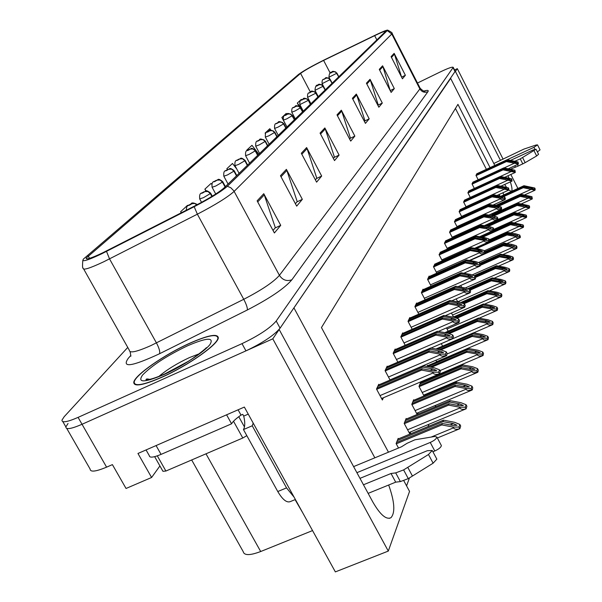 <?xml version="1.0" encoding="UTF-8"?>
<svg xmlns="http://www.w3.org/2000/svg" width="602" height="602" viewBox="0 0 602 602"><rect width="100%" height="100%" fill="white"/><g stroke="black" fill="none" stroke-linecap="round" stroke-linejoin="round"><path stroke-width="0.9" d="M68.041 423.477L65.874 426.901C65.814 429.828 71.202 428.963 82.038 424.282L272.796 338.836L279.17 329.497L372.796 501.955C380.148 514.718 386.198 519.962 390.954 517.705C395.401 512.671 394.641 501.775 388.674 485.016M159.914 465.94L151.599 477.484L137.956 453.472L244.352 407.072L335.359 571.9L388.298 551.078L272.796 338.836M151.599 477.484L126.044 488.47L112.401 464.616L106.592 467.152L82.038 424.282L245.962 350.861C262.705 342.877 274.083 335.314 280.08 328.165L455.217 71.269M66.762 428.451L90.112 469.048C90.247 472.307 95.741 471.675 106.592 467.152M503.114 159.199L457.309 68.651L454.563 69.99M517.321 188.735L517.622 187.892L510.835 174.475M500.473 160.418L455.421 71.42L457.309 68.651M504.679 184.468L506.478 187.237M508.698 190.014L511.407 191.428C512.46 190.533 512.106 187.35 510.346 181.872M508.938 177.996L508.02 175.769M374.85 457.821L293.934 307.885L450.657 78.403L494.791 165.422M403.791 480.697L409.548 491.405L388.298 551.078M490.058 167.612L457.941 104.364L321.453 327.563L388.463 452.192M503.897 194.852L502.843 192.783M312.543 530.58L260.696 551.522C250.018 555.556 244.194 555.608 243.231 551.68L191.677 459.966M406.576 485.874L409.465 477.905M428.097 426.555L428.917 424.29M435.223 406.914L435.833 405.244M441.943 388.388L442.365 387.244M448.294 370.885L448.543 370.215M499.848 195.778L499.178 194.461M486.393 169.312L455.443 108.435M456.196 298.878L457.746 301.858M460.763 285.438L461.742 287.32M465.15 272.653L465.602 273.541M491.518 213.898L492.075 214.989M488.199 223.921L488.47 224.456M451.44 313.01L453.517 316.998M446.473 327.909L448.189 331.19M441.289 343.629L442.598 346.127M435.878 360.237L436.728 361.847M427.683 365.723L427.45 365.271L426.976 366.445M431.514 378.026L431.769 377.349M430.219 377.823L430.543 378.432M420.986 382.503L420.738 382.037L418.984 386.416L424.034 395.95M424.711 395.664L425.155 394.513M413.905 400.232L413.649 399.751L411.791 404.386L417.163 414.485M417.51 414.334L418.157 412.648M406.41 418.992L406.147 418.488L404.183 423.402L409.894 434.095L410.76 431.845M398.471 438.866L398.193 438.354L396.108 443.561L398.509 448.031M494.724 204.289L495.273 205.365M464.872 199.954L463.593 201.986L466.114 206.892M469.116 190.811L467.889 192.76L470.297 197.464M473.195 182.037L472.013 183.903L474.323 188.418M460.44 209.488L459.115 211.611L461.742 216.735M455.819 219.437L454.435 221.664L457.189 227.014M450.988 229.829L449.543 232.169L452.433 237.76M445.939 240.695L444.434 243.148L447.467 249.002M440.649 252.072L439.076 254.654L442.267 260.786M435.111 263.992L433.463 266.709L436.819 273.15M429.301 276.499L429.091 276.1L427.578 279.358L431.107 286.123M423.198 289.637L422.98 289.223L421.392 292.647L425.117 299.766M416.78 303.453L416.554 303.024L414.883 306.629L418.819 314.131M410.022 317.999L409.789 317.563L408.028 321.355L412.197 329.271M402.896 333.335L402.655 332.883L400.797 336.887L405.214 345.255M395.371 349.529L395.123 349.062L393.159 353.299L397.854 362.148M387.417 366.656L387.161 366.174L385.077 370.651L390.081 380.043M378.989 384.798L378.726 384.294L376.513 389.05L382.375 400.006L383.391 397.749M477.108 173.609L475.971 175.393L478.184 179.735M161.742 377.319C187.854 365.783 218.594 344.096 218.315 337.767C217.608 333.312 208.044 335.148 189.622 343.275C164.564 354.465 134.359 375.4 133.757 382.353C133.892 387.011 143.216 385.333 161.742 377.319M102.709 252.81C91.376 258.183 85.868 259.944 86.184 258.1L300.586 73.406C304.853 70.253 312.528 65.927 323.605 60.418L374.662 35.653C381.698 32.275 385.348 30.852 385.626 31.387L224.132 187.839C218.895 192.429 209.082 198.479 194.694 205.967L102.709 252.81M101.429 253.931L194.19 206.704C210.422 198.254 221.468 191.444 227.338 186.289L387.726 30.138C386.762 29.957 382.661 31.605 375.437 35.082L324.433 59.824C311.986 66.009 303.363 70.878 298.554 74.422L83.467 259.003C81.15 262.344 87.139 260.658 101.429 253.931M149.078 379.162L148.641 379.599M62.841 421.626L65.874 426.901C65.814 429.828 71.202 428.963 82.038 424.282L78.087 417.382L242.004 343.644C258.755 335.638 270.155 328.098 276.205 321.024L453.238 67.364C452.531 66.619 448.197 68.146 440.235 71.947L417.479 83.031M127.759 347.429L64.166 416.734L61.976 420.113C61.878 422.995 67.251 422.085 78.087 417.382M370.034 79.306L382.3 103.055L378.846 107.216L366.422 83.204L370.034 79.306L370.396 80.171L366.836 84.009M382.594 65.791L394.318 88.592L391.142 92.415L379.275 69.365L382.594 65.791L382.932 66.619L379.674 70.141M394.144 53.352L405.379 75.273L402.445 78.802L391.089 56.648L394.144 53.352L394.476 54.15L391.473 57.393M324.854 127.948L339.092 155.083L334.516 160.591L320.061 133.102L324.854 127.948L325.268 128.933L320.55 134.028M306.629 147.565L321.671 176.055L316.599 182.158L301.316 153.277L306.629 147.565L307.065 148.596L301.835 154.255M286.386 169.358L302.332 199.337L296.681 206.14L280.464 175.724L286.386 169.358L286.853 170.441L281.014 176.747M263.766 193.701L280.728 225.344L274.392 232.974L257.129 200.842L263.766 193.701L264.263 194.852L257.709 201.933M356.339 94.055L369.199 118.827L365.422 123.38L352.388 98.307L356.339 94.055L356.715 94.95L352.825 99.149M341.342 110.196L354.856 136.097L350.71 141.094L337 114.869L341.342 110.196L341.74 111.137L337.466 115.75M271.028 130.28L269.816 128.693L265.106 133.087L265.414 133.667M286.876 114.312L286.213 113.439L281.871 117.473L286.936 127.037M301.692 99.864L301.316 99.375L297.313 103.1L298.863 106.042M211.769 184.28L211.076 183.384L204.876 189.163L205.899 191.052M187.839 205.801L187.485 205.35L180.63 211.731L181.232 212.837M258.837 154.24L251.975 145.308L246.828 150.101L247.106 150.613M236.782 169.049L232.477 163.466L226.841 168.71L227.368 169.696M354.856 136.097L350.183 138.355M349.627 139.017L350.409 138.076L341.74 111.137M369.199 118.827L364.722 121.002M364.391 121.393L364.94 120.739L356.715 94.95M280.728 225.344L275.046 228.023M273.022 230.438L275.325 227.691L264.263 194.852M302.332 199.337L296.937 201.896M295.394 203.739L297.2 201.58L286.853 170.441M321.671 176.055L316.539 178.501M315.388 179.87L316.795 178.2L307.065 148.596M339.092 155.083L334.193 157.431M333.373 158.416L334.434 157.145L325.268 128.933M405.379 75.273L401.594 77.131M401.549 77.048L394.476 54.15M394.318 88.592L390.209 90.601L382.932 66.619M382.3 103.055L378.003 105.147M377.86 105.32L378.214 104.891L370.396 80.171M226.841 168.71L227.533 169.613M204.876 189.163L206.283 190.977M180.63 211.731L181.413 212.739M246.828 150.101L247.189 150.56M265.106 133.087L265.474 133.569M281.871 117.473L283 118.948M297.313 103.1L302.896 110.422M476.445 174.384L506.937 160.275L516.26 162.216L506.643 161.005L506.402 161.584L518.435 164.037L518.044 161.953L507.17 159.696L476.724 173.79M476.084 175.611L506.402 161.584M476.092 175.137L506.643 161.005M506.937 160.275L507.17 159.696M513.784 162.818L517.645 163.007L518.044 161.953M517.645 163.007L518.194 164.098M501.925 196.267L523.732 186.327L532.958 188.283L523.469 187.087L523.258 187.704L534.885 190.179L535.238 189.066L534.696 187.99L523.943 185.717L501.255 196.064M338.76 76.868L335.713 71.969L334.118 71.525L331.837 72.21C329.971 73.226 329.768 73.414 331.235 72.774L332.846 71.834M332.816 71.856L335.036 71.743L336.774 73.256L328.933 77.222C329.196 73.421 330.182 71.743 331.89 72.172C332.266 70.795 333.944 71.096 336.917 73.09L336.849 73.188M338.685 76.943L336.774 73.256M503.438 196.734L523.258 187.704M502.768 196.53L523.469 187.087M523.732 186.327L523.943 185.717M530.55 188.938L534.343 189.103L534.696 187.99M534.343 189.103L534.885 190.179M472.51 182.842L503.596 168.5L513.1 170.494L503.287 169.26L503.039 169.862L515.32 172.36L514.921 170.215L503.836 167.89L472.796 182.218M472.126 184.122L503.039 169.862M472.141 183.625L503.287 169.26M503.596 168.5L503.836 167.89M510.571 171.126L514.507 171.314L514.921 170.215M514.507 171.314L515.064 172.428M468.409 191.647L500.111 177.063L509.804 179.118L499.788 177.853L499.532 178.485L512.069 181.021L511.67 178.817L500.367 176.431L468.71 191M468.01 192.979L499.532 178.485M468.032 192.459L499.788 177.853M500.111 177.063L500.367 176.431M507.215 179.78L511.233 179.968L511.67 178.817M511.233 179.968L511.813 181.097M464.134 200.82L496.484 185.988L506.372 188.102L496.146 186.808L495.875 187.47L508.682 190.051L508.871 188.938L508.284 187.786L496.748 185.326L464.451 200.142M463.713 202.212L495.875 187.47M463.743 201.662L496.146 186.808M496.484 185.988L496.748 185.326M503.723 188.802L507.832 188.983L508.284 187.786M507.832 188.983L508.419 190.142M497.154 205.688L520.768 194.958L530.174 196.974L520.497 195.755L520.278 196.387L532.303 198.923L531.95 196.666L520.986 194.318L496.304 205.545M332.116 83.302L329.001 78.305L327.036 77.876L325.057 78.546C323.154 79.584 322.943 79.78 324.433 79.133L326.081 78.17M326.051 78.192L328.316 78.079L330.084 79.622L322.093 83.663C321.769 77.598 324.147 80.164 325.11 78.508C325.577 77.086 327.285 77.395 330.235 79.449L330.167 79.547M332.041 83.377L330.084 79.622M498.734 206.177L520.278 196.387M498.035 205.959L520.497 195.755M520.768 194.958L520.986 194.318M527.713 197.652L531.589 197.825L531.95 196.666M531.589 197.825L532.138 198.916M491.894 215.621L517.682 203.943L527.277 206.012L517.396 204.77L517.171 205.432L529.444 208.021L529.655 206.802L529.09 205.688L517.908 203.28L491.006 215.471M325.2 89.991L322.017 84.905L320.362 84.446L318.007 85.138C316.058 86.199 315.847 86.402 317.352 85.747L319.037 84.762M319.007 84.792L321.317 84.671L323.123 86.252L314.981 90.36C315.26 86.402 316.291 84.649 318.059 85.1C318.443 83.678 320.181 83.994 323.282 86.063L323.206 86.169M325.118 90.074L323.123 86.252M493.775 216.028L517.171 205.432M493.008 215.817L517.396 204.77M517.682 203.943L517.908 203.28M524.763 206.727L528.714 206.892L529.09 205.688M528.714 206.892L529.278 208.006M486.326 226.006L514.469 213.296L524.259 215.433L514.176 214.161L513.935 214.854L526.464 217.488L526.69 216.223L526.118 215.087L514.71 212.611L485.393 225.848M317.999 96.967L315.042 91.978L313.055 91.308L310.655 92.008C308.675 93.092 308.442 93.302 309.977 92.64L311.708 91.632M311.678 91.654L314.026 91.542L315.869 93.152L307.569 97.343C307.253 91.007 309.654 93.724 310.722 91.963C311.099 90.518 312.867 90.849 316.035 92.949L315.96 93.069M317.916 97.05L315.869 93.152M488.418 226.367L513.935 214.854M487.485 226.209L514.176 214.161M514.469 213.296L514.71 212.611M521.686 216.186L525.719 216.344L526.118 215.087M525.719 216.344L526.298 217.48M480.426 236.864L511.121 223.056L521.114 225.253L510.812 223.959L510.564 224.681L523.364 227.36L523.597 226.043L523.018 224.892L511.369 222.334L493.587 230.34M308.405 100.256L306.155 98.532L302.791 99.36L305.733 98.532L307.381 99.225L308.307 100.346L299.841 104.62C299.495 98.186 301.971 100.903 303.069 99.119C303.461 97.644 305.267 97.983 308.487 100.135L310.489 104.236M310.399 104.327L308.307 100.346M482.616 237.241L510.564 224.681M481.638 237.075L510.812 223.959M511.121 223.056L511.369 222.334M518.472 226.043L522.596 226.202L523.018 224.892M522.596 226.202L523.191 227.36M395.702 472.886L400.375 481.577L395.695 482.157L391.029 473.496L395.702 472.886L403.611 469.914L428.481 454.502L432.236 450.492L427.352 450.687L359.981 478.357M151.674 447.489L226.871 414.695M146.06 449.942L149.304 455.661C149.529 457.964 153.45 457.543 161.065 454.39L231.582 423.808L226.698 415.004M238.091 409.804L241.018 415.102C236.067 418.518 232.921 421.423 231.582 423.808M248.25 414.131L243.72 416.095L242.756 414.349L241.018 415.102M253.209 423.123L252.23 425.787L243.456 429.572C245.082 426.728 245.172 422.235 243.72 416.095M243.456 429.572L277.77 491.533C282.647 499.773 286.891 503.106 290.48 501.526L295.386 499.509M252.23 425.787L286.537 487.891L294.1 497.184M295.07 499.637L302.543 512.475M356.903 472.683L430.249 442.447C434.32 440.559 436.525 438.76 436.864 437.052L434.749 436.473L414.898 439.806L407.08 443.29L401.459 446.812L353.607 466.61M430.249 442.447L434.787 450.988C438.858 449.1 441.055 447.294 441.379 445.57L441.183 445.187M434.787 450.988L432.906 451.756M395.695 482.157L368.138 493.377M363.465 484.776L391.029 473.496M400.375 481.577L408.284 478.628L433.116 463.194L436.849 459.153L436.631 458.747M408.284 478.628L403.611 469.914M412.453 476.069L407.78 467.363M515.131 161.095L520.271 158.883L536.028 149.236L532.988 150.018L510.767 160.29M507.23 159.703L533.929 147.347L537.533 144.879L536.126 145.007L523.943 149.078L493.813 163.503M537.383 151.945L540.032 149.875M517.472 164.534L518.232 166.039L510.782 169.057M515.365 166.942L514.778 165.783M518.232 166.039L525.162 162.66L536.653 155.963L538.557 154.285M522.845 163.992L520.271 158.883M525.162 162.66L522.589 157.543M161.893 377.13C143.562 385.062 134.336 386.717 134.201 382.112C134.788 375.242 164.677 354.518 189.487 343.441C207.713 335.397 217.179 333.583 217.879 337.993C218.15 344.261 187.726 365.723 161.893 377.13M246.82 435.652L242.787 438.008L165.904 471.035L162.954 471.306L154.661 456.662M238.685 416.772L235.623 419.233M459.687 210.384L492.699 195.296L502.798 197.471L492.346 196.154L492.067 196.846L500.081 198.208L500.872 199.382L502.023 199.849L505.153 199.473L505.349 198.314L504.747 197.14L492.978 194.612L460.011 209.684M459.228 211.844L492.067 196.846M459.273 211.272L492.346 196.154M492.699 195.296L492.978 194.612M500.081 198.208L504.28 198.389L504.747 197.14M504.28 198.389L504.875 199.571M455.037 220.37L488.741 205.019L499.058 207.261L488.38 205.914L488.087 206.637L496.274 208.036L497.086 209.233L498.268 209.707L501.466 209.315L501.669 208.111L501.06 206.907L489.035 204.304L455.375 219.632M454.555 221.897L488.087 206.637M454.608 221.295L488.38 205.914M488.741 205.019L489.035 204.304M496.274 208.036L500.571 208.217L501.06 206.907M500.571 208.217L501.18 209.421M450.183 230.799L484.61 215.177L495.153 217.488L484.234 216.118L483.925 216.87L492.293 218.308L493.128 219.534L494.332 220.016L497.613 219.595L497.831 218.345L497.207 217.119L493.241 215.855L484.919 214.425L450.537 230.032M449.671 232.402L483.925 216.87M449.732 231.762L484.234 216.118M484.61 215.177L484.919 214.425M492.293 218.308L496.688 218.481L497.207 217.119M496.688 218.481L497.32 219.715M489.449 241.379L507.629 233.237L517.825 235.502L507.305 234.178L507.05 234.93L515.124 236.33L516.742 237.895L520.12 237.662L520.391 236.97L519.774 235.119L515.922 233.877L507.885 232.485L489.637 240.665M302.655 111.821L299.254 106.411L297.486 105.922L295.01 106.629C292.933 107.766 292.692 107.999 294.273 107.322L296.086 106.253M296.049 106.283L298.502 106.17L300.421 107.848L295.085 110.964L291.782 112.205C291.443 105.613 293.964 108.405 295.085 106.584C295.454 105.087 297.298 105.44 300.609 107.623L300.518 107.758M302.565 111.912L300.421 107.848M476.46 248.626L507.05 234.93M475.437 248.445L507.305 234.178M507.629 233.237L507.885 232.485M515.124 236.33L519.345 236.481L519.774 235.119M519.345 236.481L519.947 237.662M485.22 252.238L503.979 243.863L514.401 246.203L503.641 244.848L503.37 245.639L511.625 247.076L513.288 248.671L516.742 248.43L517.005 247.001L516.396 245.797L512.46 244.51L504.25 243.08L485.016 251.666M294.476 119.738L290.992 114.214L289.186 113.718L286.672 114.425C284.543 115.592 284.287 115.832 285.897 115.148L287.756 114.056M287.718 114.087L290.224 113.974L292.188 115.689L286.718 118.887L283.361 120.137C282.993 113.439 285.596 116.224 286.748 114.372C287.131 112.86 289.013 113.214 292.384 115.449L292.286 115.592M294.378 119.836L292.188 115.689M469.921 260.553L503.37 245.639M485.031 253.149L503.641 244.848M503.979 243.863L504.25 243.08M511.625 247.076L515.944 247.226L516.396 245.797M515.944 247.226L516.554 248.43M480.283 263.811L500.164 254.977L507.975 256.347L510.812 257.393L507.636 257.378L499.81 256.008L499.532 256.836L507.968 258.318L509.668 259.944L513.197 259.68L513.483 258.19L512.859 256.964L508.841 255.632L500.443 254.164L479.997 263.247M285.927 128.023L282.677 122.597L280.509 121.86L277.951 122.575C275.776 123.771 275.505 124.02 277.146 123.335L279.05 122.206M279.012 122.236L281.563 122.123L283.58 123.877L277.966 127.165L274.565 128.422C274.196 121.559 276.815 124.448 278.026 122.522C278.395 120.979 280.314 121.348 283.783 123.628L283.677 123.779M285.822 128.121L283.58 123.877M480.486 265.286L499.532 256.836M480.584 264.549L499.81 256.008M500.164 254.977L500.443 254.164M507.968 258.318L512.385 258.454L512.859 256.964M512.385 258.454L513.017 259.688M445.104 241.711L480.291 225.803L491.066 228.188L479.892 226.788L479.568 227.579L488.132 229.053L488.982 230.303L490.216 230.799L493.58 230.348L493.813 229.046L493.173 227.797L489.125 226.487L480.614 225.02L445.48 240.905M444.554 243.389L479.568 227.579M444.63 242.719L479.892 226.788M480.291 225.803L480.614 225.02M488.132 229.053L492.632 229.227L493.173 227.797M492.632 229.227L493.271 230.483M439.784 253.126L475.768 236.932L483.865 238.339L486.785 239.4L483.466 239.378L475.347 237.963L475.016 238.791L483.767 240.311L484.648 241.59L485.912 242.094L489.358 241.62L489.607 240.258L488.944 238.979L484.813 237.624L476.099 236.112L440.175 252.283M439.204 254.894L475.016 238.791M439.294 254.187L475.347 237.963M475.768 236.932L476.099 236.112M483.767 240.311L488.38 240.476L488.944 238.979M488.38 240.476L489.042 241.763M434.215 265.098L471.02 248.596L479.312 250.048L482.3 251.154L478.891 251.132L470.583 249.679L470.23 250.545L479.2 252.118L480.095 253.427L481.389 253.931L484.926 253.427L485.189 252.012L484.52 250.703L480.291 249.296L471.374 247.738L434.629 264.21M433.598 266.957L470.23 250.545M433.696 266.204L470.583 249.679M471.02 248.596L471.374 247.738M479.2 252.118L483.925 252.276L484.52 250.703L515.425 236.91M483.925 252.276L484.602 253.585M428.368 277.65L466.046 260.839L474.542 262.337L477.589 263.488L474.098 263.48L465.587 261.975L465.211 262.886L474.399 264.511L475.317 265.843L476.649 266.362L480.283 265.828L480.562 264.346L479.869 263.006L475.55 261.546L466.415 259.936L428.805 276.724M427.706 279.606L465.211 262.886M427.826 278.816L465.587 261.975M466.046 260.839L466.415 259.936M474.399 264.511L479.245 264.662L479.869 263.006M479.245 264.662L479.937 266.001M422.228 290.841L460.816 273.707L469.515 275.257L472.638 276.446L469.056 276.453L460.327 274.903L459.936 275.859L469.357 277.537L470.583 279.08L472.547 279.486L475.271 279.035L475.693 277.311L495.506 268.552L504.145 270.08L505.003 271.329L506.237 271.811L509.495 271.457L509.804 269.907L509.157 268.65L505.055 267.265L496.469 265.753L474.12 275.641M422.687 289.863L461.2 272.759L470.561 274.422L474.986 275.942L475.693 277.311M421.52 292.903L459.936 275.859M421.663 292.06L460.327 274.903M460.816 273.707L461.2 272.759M469.357 277.537L474.331 277.672L474.986 275.942M474.331 277.672L475.046 279.05M475.008 275.972L496.176 266.611L504.16 268.018L506.959 269.199L495.807 267.687L495.506 268.552M276.973 136.684L273.647 131.138L271.434 130.386L268.823 131.108C266.596 132.327 266.317 132.59 267.98 131.898L269.937 130.739M269.899 130.769L272.51 130.657L274.565 132.455L268.808 135.834L265.354 137.09C264.948 130.122 267.694 132.974 268.913 131.048C269.297 129.475 271.261 129.851 274.79 132.184L274.678 132.35M276.867 136.789L274.565 132.455M475.384 276.717L495.807 267.687M496.176 266.611L496.469 265.753M504.145 270.08L508.667 270.215L509.157 268.65M508.667 270.215L509.307 271.472M468.582 289.103L491.992 278.794L500.164 280.246L503.129 281.367L499.795 281.375L491.601 279.922L491.292 280.825L500.134 282.398L501.007 283.677L502.279 284.174L505.62 283.798L505.943 282.172L505.281 280.886L501.09 279.456L492.301 277.898L467.619 288.764M267.604 145.759L265.03 140.973L263.849 139.852L261.923 139.318L259.266 140.04C256.986 141.289 256.693 141.568 258.386 140.868L260.395 139.672M260.357 139.709L263.021 139.596L265.128 141.432L259.214 144.916L255.707 146.173C255.338 138.979 258.107 141.967 259.357 139.973C259.71 138.377 261.719 138.769 265.369 141.146L265.241 141.327M267.491 145.865L265.128 141.432M470.147 290.126L491.292 280.825M469.786 289.524L491.601 279.922M491.992 278.794L492.301 277.898M500.134 282.398L504.762 282.526L505.281 280.886M504.762 282.526L505.424 283.813M461.719 302.911L487.605 291.571L495.973 293.069L499.005 294.235L495.589 294.258L487.199 292.753L486.875 293.708L495.92 295.326L496.823 296.635L498.125 297.14L501.549 296.741L501.895 295.04L501.218 293.723L496.928 292.233L487.929 290.631L460.711 302.558M257.776 155.271L254.27 149.469L251.952 148.679L249.251 149.401C246.91 150.688 246.594 150.982 248.325 150.274L250.387 149.04M250.349 149.078L253.073 148.972L255.233 150.854L249.153 154.436L245.601 155.7C244.999 148.581 248.129 151.283 249.348 149.334C251.674 149.356 250.191 146.391 255.489 150.545L255.353 150.733M257.656 155.384L255.233 150.854M463.991 303.724L486.875 293.708M462.976 303.363L487.199 292.753M487.605 291.571L487.929 290.631M495.92 295.326L500.676 295.447L501.218 293.723M500.676 295.447L501.353 296.763M454.42 317.442L483 304.988L491.578 306.531L494.678 307.75L491.164 307.78L482.571 306.23L482.232 307.231L491.503 308.901L492.428 310.241L493.768 310.752L497.275 310.339L497.643 308.548L496.951 307.208L492.564 305.658L483.338 303.995L453.193 317.134M247.46 165.257L243.863 159.319L241.485 158.507L238.731 159.237C236.33 160.553 235.999 160.862 237.752 160.147L239.882 158.875M239.844 158.92L242.629 158.808L244.841 160.734L238.588 164.436L234.983 165.693C234.313 158.469 237.572 161.148 238.836 159.161C241.161 159.191 239.769 156.159 245.112 160.41L244.969 160.621M247.332 165.377L244.841 160.734M456.798 318.3L482.232 307.231M455.737 317.916L482.571 306.23M483 304.988L483.338 303.995M491.503 308.901L496.379 309.014L496.951 307.208M496.379 309.014L497.071 310.361M446.293 332.898L478.161 319.09L486.95 320.685L490.126 321.957L486.521 321.995L477.71 320.399L477.348 321.445L486.86 323.176L487.808 324.546L489.178 325.065L492.782 324.628L493.173 322.747L492.466 321.378L487.974 319.76L478.515 318.044L444.863 332.635M236.616 175.761L232.914 169.674L230.483 168.838L227.676 169.568C225.208 170.93 224.862 171.246 226.653 170.524L228.843 169.215M228.798 169.26L231.65 169.154L233.922 171.126L227.481 174.941L223.824 176.205C223.154 168.778 226.465 171.54 227.789 169.493C230.145 169.546 228.737 166.415 234.216 170.78L234.058 171.006M236.481 175.882L233.922 171.126M449.13 333.666L477.348 321.445M448.023 333.252L477.71 320.399M478.161 319.09L478.515 318.044M486.86 323.176L491.864 323.274L492.466 321.378M491.864 323.274L492.579 324.659M415.771 304.71L455.308 287.244L464.24 288.84L467.43 290.089L463.743 290.104L454.796 288.501L454.39 289.509L464.044 291.24L465.015 292.64L466.422 293.182L470.26 292.572L470.576 290.954L469.846 289.547L465.316 287.959L455.714 286.243L416.253 303.686M415.019 306.892L454.39 289.509M415.177 305.997L454.796 288.501M455.308 287.244L455.714 286.243M464.044 291.24L469.161 291.376L469.846 289.547M469.161 291.376L469.891 292.783M408.976 319.316L449.513 301.504L458.671 303.16L461.945 304.462L458.152 304.484L448.972 302.829L448.535 303.897L458.453 305.681L459.446 307.118L460.891 307.667L464.842 307.02L465.18 305.319L464.435 303.882L459.793 302.227L449.942 300.451L409.473 318.24M408.164 321.618L448.535 303.897M408.344 320.67L448.972 302.829M449.513 301.504L449.942 300.451M458.453 305.681L463.706 305.808L464.435 303.882M463.706 305.808L464.458 307.253M401.805 334.72L443.396 316.554L452.802 318.262L456.158 319.624L452.252 319.662L442.824 317.946L442.365 319.075L452.546 320.926L453.577 322.394L455.059 322.958L459.13 322.266L459.492 320.482L458.724 319L453.961 317.277L443.847 315.44L402.332 333.583M400.932 337.158L442.365 319.075M401.135 336.149L442.824 317.946M443.396 316.554L443.847 315.44M452.546 320.926L457.956 321.039L458.724 319M457.956 321.039L458.724 322.522M394.227 350.989L436.932 332.447L446.601 334.215L450.04 335.645L446.022 335.705L436.33 333.929L435.848 335.111L446.308 337.037L447.098 338.316L448.452 339.031L450.966 339.069L453.088 338.377L453.479 336.495L452.689 334.983L447.805 333.177L437.406 331.266L394.792 349.785M393.302 353.57L435.848 335.111M393.527 352.501L436.33 333.929M436.932 332.447L437.406 331.266M446.308 337.037L451.876 337.135L452.689 334.983M451.876 337.135L452.666 338.655M386.221 368.191L430.091 349.265L440.032 351.109L443.561 352.599L439.422 352.682L429.452 350.831L428.94 352.095L439.701 354.089L440.792 355.639L442.365 356.218L446.699 355.421L447.113 353.449L446.3 351.892L441.289 349.995L430.596 348.024L386.815 366.911M385.22 370.93L428.94 352.095M385.476 369.794L429.452 350.831M430.091 349.265L430.596 348.024M439.701 354.089L445.442 354.172L446.3 351.892M445.442 354.172L446.263 355.729M377.74 386.416L422.837 367.1L433.079 369.003L436.698 370.576L432.424 370.674L422.168 368.755L421.618 370.095L432.703 372.164L433.116 372.954C434.132 374.504 436.247 374.798 439.46 373.842L440.371 371.411L439.528 369.816L434.381 367.822L423.379 365.775L378.365 385.062M376.664 389.328L421.618 370.095M376.95 388.117L422.168 368.755M422.837 367.1L423.379 365.775M432.703 372.164L438.617 372.232L439.528 369.816M438.617 372.232L439.46 373.842M437.428 349.28L473.067 333.929L482.082 335.577L485.332 336.909L481.63 336.962L472.593 335.314L472.216 336.42L481.969 338.204L483.94 340.055L488.049 339.671L488.47 337.699L487.74 336.292L483.143 334.607L473.443 332.838L435.916 349.002M225.201 186.808L221.401 180.57L218.902 179.712L216.043 180.442C213.507 181.842 213.146 182.18 214.959 181.45L217.217 180.103M217.172 180.141L220.099 180.043L222.431 182.067L215.794 186.003L212.077 187.26C211.347 179.712 214.831 182.414 216.163 180.359C218.511 180.427 217.202 177.221 222.74 181.691L222.567 181.932M225.058 186.944L222.431 182.067M440.845 349.912L472.216 336.42M439.325 349.634L472.593 335.314M473.067 333.929L473.443 332.838M481.969 338.204L487.108 338.294L487.74 336.292M487.108 338.294L487.838 339.709M427.887 366.61L467.694 349.574L476.95 351.282L480.283 352.667L476.475 352.742L467.197 351.034L466.798 352.2L476.814 354.044L477.815 355.481L479.267 356.023L483.06 355.534L483.511 353.457L482.766 352.012L478.048 350.251L468.093 348.423L427.179 365.933M212.024 196.327L210.218 193.061L208.879 191.79L206.697 191.173L203.785 191.903C201.173 193.34 200.79 193.693 202.641 192.971L204.973 191.564M204.921 191.617L207.923 191.511L210.316 193.596L203.468 197.667L199.698 198.916C198.946 191.165 202.565 193.912 203.912 191.812C206.313 191.887 204.951 188.607 210.655 193.189L210.459 193.453M211.851 196.433L210.316 193.596M431.499 367.288L466.798 352.2M429.888 366.987L467.197 351.034M467.694 349.574L468.093 348.423M476.814 354.044L482.097 354.126L482.766 352.012M482.097 354.126L482.849 355.571M419.963 383.971L462.027 366.091L471.539 367.86L474.948 369.304L471.035 369.395L461.501 367.626L461.079 368.86L471.366 370.772L472.397 372.247L473.887 372.796L477.965 372.013L478.281 370.087L477.506 368.605L472.668 366.768L462.449 364.865L420.459 382.721M197.072 204.74L194.303 203.295L190.842 203.995C188.155 205.478 187.756 205.854 189.638 205.116L192.046 203.672M191.993 203.717L194.544 203.461L196.877 204.846M419.12 386.672L461.079 368.86M419.338 385.536L461.501 367.626M462.027 366.091L462.449 364.865M471.366 370.772L476.799 370.84L477.506 368.605M476.799 370.84L477.582 372.322M412.837 401.775L456.038 383.542L465.813 385.378L469.312 386.898L465.278 387.011L455.481 385.167L455.029 386.476L465.609 388.463L466.67 389.976L468.206 390.532L472.412 389.69L472.751 387.665L471.953 386.145L466.994 384.219L456.482 382.247L413.363 400.458M411.926 404.642L455.029 386.476M412.174 403.438L455.481 385.167M456.038 383.542L456.482 382.247M465.609 388.463L471.208 388.508L471.953 386.145M471.208 388.508L472.006 390.036M405.289 420.617L449.694 402.023L459.747 403.927L463.344 405.522L459.183 405.658L449.107 403.746L448.625 405.131L459.514 407.193L459.92 407.968C460.906 409.473 462.968 409.744 466.106 408.788L466.896 406.282L466.076 404.717L460.974 402.7L450.168 400.654L405.853 419.225M404.318 423.665L448.625 405.131M404.589 422.378L449.107 403.746M449.694 402.023L450.168 400.654M459.514 407.193L465.286 407.223L466.076 404.717M465.286 407.223L466.106 408.788M397.297 440.589L442.967 421.618L453.321 423.597L457.016 425.283L452.727 425.433L442.342 423.447L441.838 424.914L453.043 427.066L453.464 427.856C454.48 429.407 456.609 429.677 459.845 428.684L460.688 426.02L459.838 424.418L454.6 422.295L443.471 420.166L397.892 439.106M396.251 443.824L441.838 424.914M396.552 442.455L442.342 423.447M442.967 421.618L443.471 420.166M453.043 427.066L458.995 427.074L459.838 424.418M458.995 427.074L459.845 428.684M260.696 551.522L205.989 453.818M88.17 255.933L89.525 258.341M387.44 30.732L391.782 34.005L234.14 191.383C227.691 197.178 215.433 204.785 197.366 214.192L103.868 261.712C89.69 268.387 82.798 270.531 83.189 268.153C82.474 268.703 82.346 266.137 82.813 260.44M83.746 269.132L129.332 350.229C129.43 353.457 136.586 351.922 150.801 345.631L243.757 299.299C261.674 290.029 273.556 282.045 279.418 275.34L419.865 88.93L420.038 88.027M106.524 251.403L109.534 258.905L156.452 342.922C159.124 348.016 160.162 351.621 159.56 353.735C131.755 366.648 121.341 368.153 128.316 358.243L130.747 355.549M423.876 91.06C427.578 89.991 428.925 90.21 427.917 91.7L291.857 279.795C286.71 281.54 282.564 280.058 279.418 275.34L233.824 190.842L230.769 187.711L227.338 186.289M392.068 33.321L391.782 34.005L419.865 88.93C421.844 92.016 424.53 92.941 427.917 91.7M291.857 279.795C284.693 288.268 269.846 298.329 247.317 309.985C247.61 308.006 246.429 304.446 243.757 299.299L197.366 214.192L194.19 206.704M247.317 309.985L159.56 353.735M242.004 343.644L245.962 350.861M276.205 321.024L280.08 328.165M453.08 67.755L455.142 71.826M374.662 35.653L376.882 39.965M323.605 60.418L330.22 73.113M300.586 73.406L310.406 92.121M512.528 161.983L513.769 161.411M504.122 167.943L514.055 163.353M529.181 188.05L530.482 187.463M336.894 73.053L338.836 76.793M495.687 205.44L530.821 189.464M509.269 170.261L510.564 169.666M500.465 176.446L510.842 171.675M505.876 178.877L507.223 178.26M470.275 197.411L507.501 180.337M502.331 187.854L503.739 187.214M466.031 206.734L504.009 189.367M526.298 196.734L527.653 196.124M330.212 79.404L332.199 83.219M491.857 214.568L527.984 198.193M523.296 205.771L524.703 205.139M323.251 86.018L325.291 89.909M497.553 219.692L525.042 207.276M520.166 215.192L521.641 214.523M316.012 92.904L318.089 96.877M493.843 229.4L521.964 216.743M516.9 225.005L518.442 224.313M303.002 99.164C300.97 100.271 300.737 100.496 302.294 99.827L304.033 98.818L303.002 99.164M308.457 100.082L310.587 104.138M489.366 239.792L518.766 226.615M161.065 454.39L156.181 445.751M286.537 487.891L277.77 491.533M428.481 454.502L433.116 463.194M533.929 147.347L534.892 149.273M515.651 160.93L515.846 161.306M534.094 150.854L536.653 155.963M199.127 353.833L189.434 357.596C177.063 363.382 166.859 369.673 158.823 376.468M164.037 374.519C144.194 382.804 137.06 382.955 142.629 374.963C152.133 365.324 167.108 355.601 187.553 345.796C206.84 337.534 214.327 337.082 210.015 344.449C204.326 351.899 182.474 366.249 164.037 374.519M148.897 379.125L148.37 379.636M165.904 471.035L157.318 455.864M244.45 426.931L238.783 416.697M242.787 438.008L233.508 421.257M498.637 197.223L500.111 196.553M461.599 216.457L500.375 198.788M494.776 207.013L496.319 206.313M456.978 226.608L496.575 208.631M490.743 217.232L492.353 216.509M452.147 237.211L492.602 218.917M513.491 235.247L515.101 234.532M300.579 107.57L302.761 111.716M509.932 245.947L511.617 245.195M292.354 115.388L294.589 119.632M478.492 262.54L511.933 247.67M506.207 257.129L507.975 256.347M283.753 123.56L286.048 127.902M472.096 274.948L508.284 258.92M486.521 227.932L488.207 227.172M447.098 248.302L488.448 229.678M482.097 239.137L483.865 238.339M441.808 259.913L484.098 240.943M477.454 250.883L479.312 250.048M436.269 272.089L479.531 252.765M472.578 263.209L474.542 262.337M430.453 284.859L474.737 265.173M467.453 276.167L469.515 275.257M424.335 298.276L469.703 278.214M502.309 268.838L504.16 268.018M274.753 132.116L277.108 136.556M465.301 287.959L504.461 270.697M498.223 281.096L500.164 280.246M265.324 141.071L267.747 145.616M457.708 301.783L500.458 283.03M493.933 293.957L495.973 293.069M255.444 150.462L257.934 155.12M452.508 315.064L496.259 295.973M489.426 307.464L491.578 306.531M245.067 160.32L247.625 165.099M447.045 329.008L491.849 309.563M484.685 321.664L486.95 320.685M234.163 170.682L236.797 175.581M441.311 343.659L487.214 323.853M462.058 289.803L464.24 288.84M417.908 312.393L464.405 291.932M456.369 304.168L458.671 303.16M411.136 327.262L458.822 306.395M450.364 319.323L452.802 318.262M403.995 342.944L452.93 321.656M444.02 335.337L446.601 334.215M396.447 359.507L446.699 337.782M437.293 352.283L440.032 351.109M388.471 377.025L440.107 354.856M430.159 370.253L433.079 369.003M380.012 395.589L433.116 372.954M479.689 336.608L482.082 335.577M222.68 181.586L225.396 186.612M447.135 353.991L482.33 338.903M474.421 352.366L476.95 351.282M210.587 193.069L212.273 196.177M439.957 370.621L477.183 354.759M468.86 368.996L471.539 367.86M422.19 392.481L471.75 371.509M462.968 386.574L465.813 385.378M415.094 410.594L466.008 389.216M456.73 405.191L459.747 403.927M407.584 429.775L459.92 407.968M450.1 424.937L453.321 423.597M431.175 437.067L453.464 427.856M389.359 518.345L390.954 517.705M86.184 258.1L86.605 258.852M387.726 30.138C391.21 31.989 392.685 33.102 392.15 33.486L420.166 88.283C422.928 90.91 424.576 91.835 425.11 91.068L424.372 91.12M453.238 67.364L455.3 71.427M130.897 356.196L130.137 351.696M508.502 168.673L518.375 164.12M329.708 78.711L328.955 77.259M524.605 194.935L535.05 190.194M504.92 177.199L515.252 172.45M501.173 186.078L512.001 181.119M497.26 195.341L508.607 190.157M325.336 89.864L322.115 83.708M521.385 203.867L532.303 198.923M318.292 96.689L315.004 90.405M518.013 213.176L529.444 208.021M310.948 103.792L307.592 97.389M514.484 222.875L526.464 217.488M303.303 111.197L299.871 104.673M510.797 232.989L523.364 227.36M432.236 450.492L436.849 459.153M436.864 437.052L441.379 445.57M536.028 149.236L538.587 154.338M537.533 144.879L540.062 149.921M150.575 379.681C147.896 378.869 146.459 378.748 146.248 379.313C144.789 379.839 147.941 381.277 164.632 374.008L187.35 361.847C193.197 358.694 207.321 347.505 206.29 347.655L206.335 348.317M217.879 337.993L218.15 338.497M493.158 205.004L505.07 199.578M488.862 215.102L501.383 209.428M484.347 225.667L497.523 219.715M295.319 118.925L291.812 112.265M506.929 243.547L520.12 237.662M286.988 126.992L283.392 120.197M502.873 254.586L516.697 248.445M278.274 135.42L274.595 128.489M498.614 266.129L513.16 259.703M479.613 236.721L493.482 230.483M474.632 248.31L489.208 241.778M469.387 260.463L484.768 253.6M463.856 273.225L480.11 266.016M458.017 286.657L475.211 279.057M269.162 144.247L265.392 137.166M494.137 278.222L509.45 271.479M259.612 153.487L255.752 146.248M489.418 290.894L505.56 283.82M249.604 163.18L245.646 155.783M484.444 304.198L501.489 296.771M239.099 173.353L235.028 165.783M479.192 318.172L497.207 310.361M228.053 184.046L223.876 176.303M473.639 332.868L492.699 324.659M451.839 300.789L470.057 292.79M445.292 315.696L464.616 307.253M438.346 331.439L458.882 322.522M430.957 348.084L452.824 338.655M389.998 379.9L446.406 355.729M381.578 398.516L439.595 373.834M215.734 194.01L212.137 187.372M436.638 361.682L487.959 339.709M201.565 202.347L199.766 199.044M430.302 377.973L482.962 355.571M186.274 210.264C186.612 203.649 189.329 205.899 190.984 203.897C191.609 202.407 193.746 202.633 197.396 204.575M423.612 395.168L477.687 372.322M416.546 413.326L472.103 390.028M409.067 432.552L466.189 408.781M437.361 437.985L459.913 428.677"/></g></svg>
